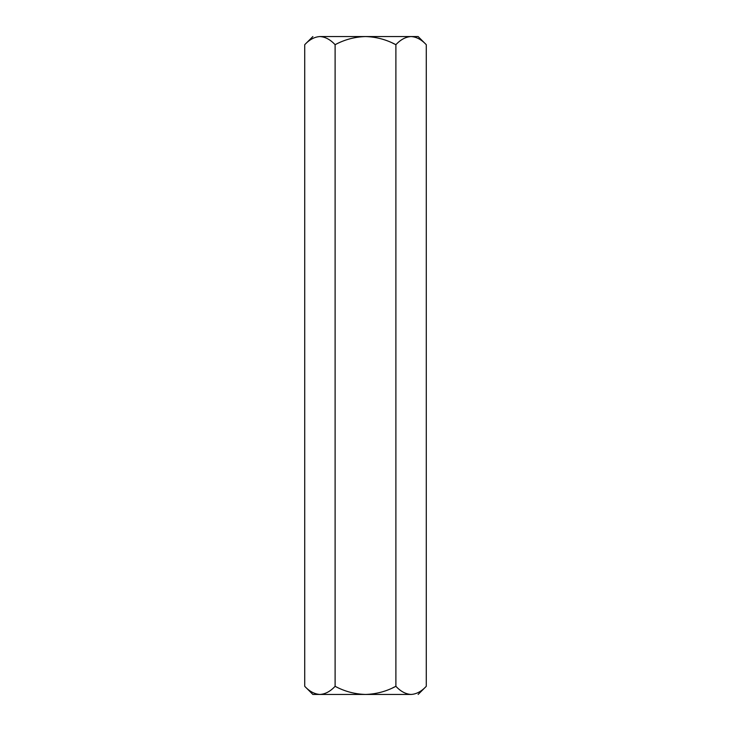 <?xml version="1.0" encoding="UTF-8"?>
<svg xmlns="http://www.w3.org/2000/svg" width="731" height="731" viewBox="0 0 731 731"><rect width="100%" height="100%" fill="white"/><g stroke="black" fill="none" stroke-linecap="round" stroke-linejoin="round"><path stroke-width="1.1" d="M418.132 36.55L426.274 44.692L426.274 686.308L426.274 44.692C421.485 39.575 416.414 36.861 411.078 36.55C405.678 36.888 400.615 39.602 395.891 44.692C386.37 39.593 376.237 36.879 365.5 36.55C354.754 36.879 344.621 39.593 335.109 44.692L335.109 686.308C344.621 691.407 354.754 694.121 365.5 694.45C376.237 694.121 386.37 691.407 395.891 686.308L395.891 44.692L395.891 686.308L392.693 687.834L395.891 686.308C400.615 691.398 405.678 694.112 411.078 694.45L408.985 694.286L411.078 694.45C416.414 694.139 421.485 691.425 426.274 686.308C421.485 691.425 416.414 694.139 411.078 694.45C405.678 694.112 400.615 691.398 395.891 686.308C386.37 691.407 376.237 694.121 365.5 694.45C354.754 694.121 344.621 691.407 335.109 686.308L335.109 44.692C330.321 39.575 325.258 36.861 319.922 36.55C314.522 36.888 309.46 39.602 304.726 44.692L304.726 686.308C309.46 691.398 314.522 694.112 319.922 694.45C325.258 694.139 330.321 691.425 335.109 686.308C330.321 691.425 325.258 694.139 319.922 694.45L317.821 694.286L319.922 694.45C314.522 694.112 309.46 691.398 304.726 686.308L304.726 44.692C309.46 39.602 314.522 36.888 319.922 36.55C310.611 36.55 310.611 36.55 319.922 36.55C325.258 36.861 330.321 39.575 335.109 44.692C344.621 39.593 354.754 36.879 365.5 36.55C376.237 36.879 386.37 39.593 395.891 44.692C400.615 39.602 405.678 36.888 411.078 36.55C416.414 36.861 421.485 39.575 426.274 44.692L418.132 36.55L319.922 36.55L418.132 36.55M312.868 694.45L304.726 686.308L312.868 694.45L411.078 694.45C420.389 694.45 420.389 694.45 411.078 694.45L312.868 694.45M392.693 43.166L395.891 44.692M426.274 686.308L418.132 694.45M304.726 44.692L312.868 36.55"/></g></svg>
